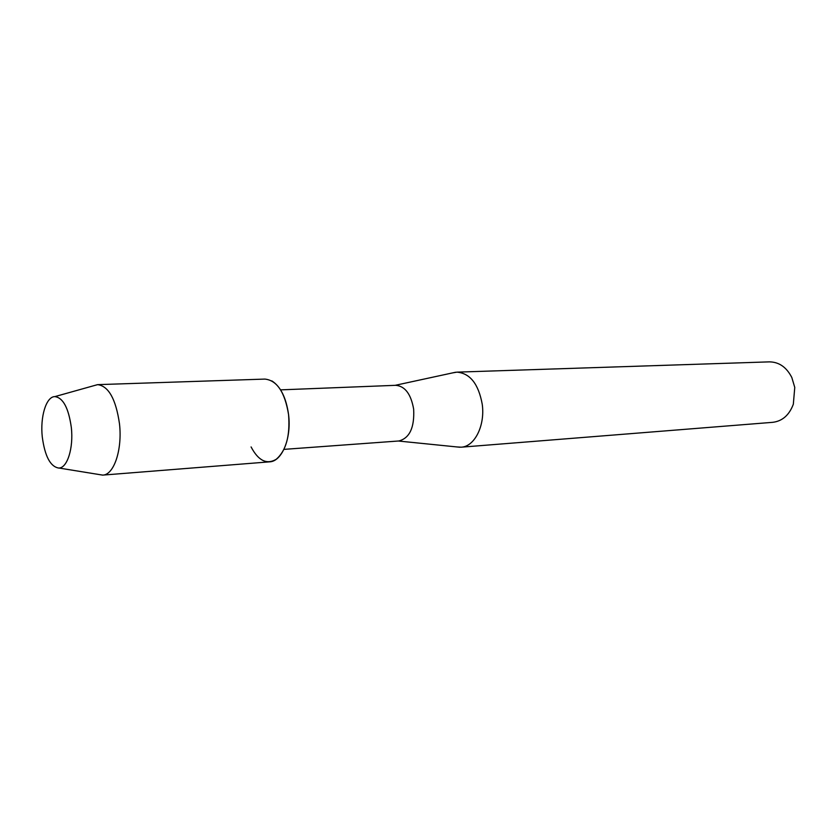 <?xml version="1.0" encoding="UTF-8"?>
<svg xmlns="http://www.w3.org/2000/svg" width="837" height="837" viewBox="0 0 837 837"><rect width="100%" height="100%" fill="white"/><g stroke="black" fill="none" stroke-linecap="round" stroke-linejoin="round"><path stroke-width="1.26" d="M71.333 427.55C68.55 407.818 62.984 397.502 54.635 396.602C46.056 396.905 40.071 417.014 42.279 436.935C44.853 456.186 50.314 466.565 58.663 468.05C67.18 468.396 73.677 448.213 71.333 427.55C68.624 408.132 63.152 397.816 54.939 396.592L54.635 396.602C46.056 396.905 40.071 417.014 42.279 436.935C44.853 456.186 50.314 466.565 58.663 468.05L58.967 468.029C67.347 467.946 73.635 447.941 71.333 427.55M251.09 446.937C258.371 460.748 266.752 464.859 276.241 459.283C286.087 450.714 290.209 435.847 288.577 414.681C286.191 397.763 280.604 386.495 271.826 380.887M283.942 449.375L398.872 440.973C409.649 438.138 414.577 427.54 413.656 409.157C410.988 394.081 405.024 386.139 395.744 385.313L280.594 389.864M456.918 446.948L461.156 447.188C474.6 446.717 485.282 425.52 482.227 404.208C478.492 383.942 470.059 373.26 456.929 372.141L452.744 372.863M461.156 447.188L772.781 422.319C782.396 421.116 789.249 415.089 793.33 404.219L794.763 387.426L791.833 377.539C786.55 367.202 779.069 361.982 769.37 361.866L456.929 372.141M98.64 474.464L102.773 475.102C113.958 474.966 122.484 449.636 119.482 423.763C115.904 399.176 108.632 386.139 97.678 384.643L93.639 385.742M102.773 475.102L269.577 461.846C281.954 461.543 291.621 438.274 288.577 414.681C284.904 392.25 277.026 380.385 264.921 379.088L97.678 384.643M395.158 385.334L455.631 372.235M398.297 441.015L459.858 447.24M54.939 396.592L97.552 384.643M58.967 468.029L102.648 475.113"/></g></svg>

